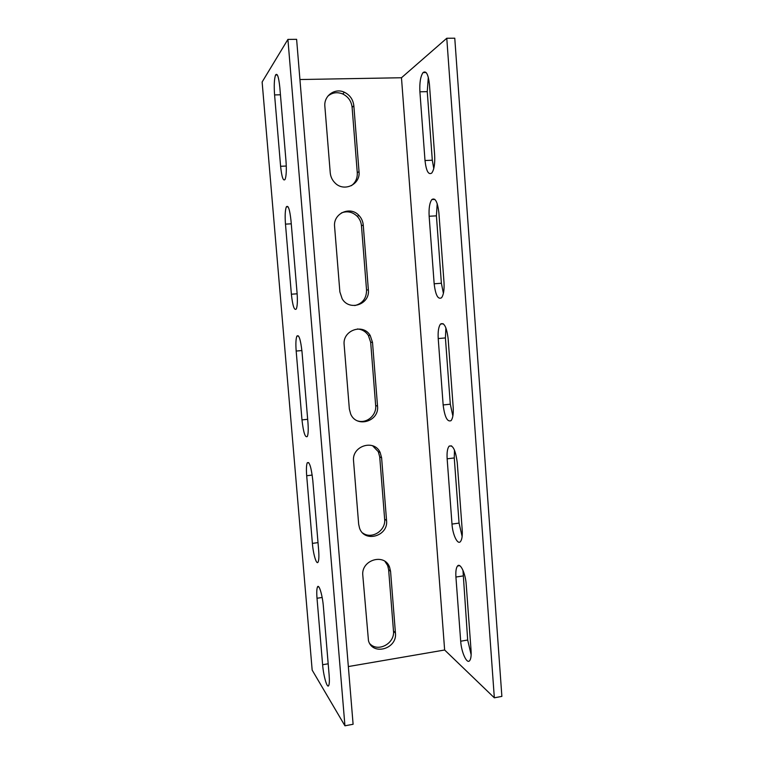 <?xml version="1.0" encoding="UTF-8"?>
<svg xmlns="http://www.w3.org/2000/svg" width="764" height="764" viewBox="0 0 764 764"><rect width="100%" height="100%" fill="white"/><g stroke="black" fill="none" stroke-linecap="round" stroke-linejoin="round"><path stroke-width="1.15" d="M315.026 674.975L312.17 670.124L262.128 82.006L287.913 39.394L344.936 725.8L315.026 674.975M280.598 166.275L274.582 94.917C273.913 85.472 274.247 78.826 275.565 74.987C277.284 72.685 278.698 76.811 279.815 87.344L285.994 161.023C286.624 169.923 286.319 176.054 285.087 179.406C283.253 181.536 281.754 177.153 280.598 166.275L286.29 166.046M291.38 294.216L285.478 224.129C284.867 215.82 285.153 210.071 286.319 206.882C288.2 204.752 289.757 209.374 291.008 220.748L297.081 293.08C297.645 300.901 297.387 306.192 296.308 308.981C294.312 310.852 292.669 305.934 291.38 294.216L297.139 293.796M301.981 419.904L296.174 351.048C295.63 343.724 295.859 338.748 296.881 336.122C298.905 334.269 300.605 339.474 302 351.717L307.959 422.731C308.475 429.616 308.255 434.21 307.319 436.502C305.189 438.011 303.403 432.472 301.981 419.904L307.672 419.302M312.39 543.395L306.689 475.743C306.192 469.268 306.383 464.951 307.262 462.793C309.41 461.341 311.254 467.186 312.791 480.308L318.636 550.042C319.104 556.135 318.932 560.117 318.12 562.008C316.592 565.475 313.24 554.358 312.39 543.395L318.015 542.612M322.618 664.737L317.012 598.26C316.563 592.511 316.726 588.757 317.48 586.981C318.922 583.476 322.503 595.146 323.382 606.587L329.131 675.08C329.551 680.495 329.408 683.971 328.711 685.528C327.212 688.956 323.478 676.006 322.618 664.737L328.186 663.792M354.792 305.571C362.594 303.547 366.519 298.39 366.548 290.081L361.467 225.772C361.133 222.123 359.71 218.962 357.208 216.298C352.548 211.886 347.295 210.749 341.451 212.898M357.562 420.878C366.624 423.886 376.767 415.253 375.668 405.55L370.674 342.272L368.382 335.453C365.727 331.528 362.079 329.36 357.437 328.969M362.757 533.033C371.762 539.709 386.049 530.569 384.645 519.157L379.727 456.901L378.304 451.705L372.593 445.756M351.411 185.681C355.585 182.51 357.533 178.184 357.275 172.721L352.108 107.342C351.373 101.154 348.241 96.694 342.721 93.962C337.201 91.756 332.235 92.501 327.832 96.178M369.91 643.794C378.18 652.618 395.055 643.326 393.479 630.949L388.637 569.686L387.663 565.541L384.97 561.406M401.472 77.747L444.638 650.002L494.337 697.809L446.778 38.257L401.472 77.747L299.927 79.532M460.692 641.216L455.927 577.04C455.573 571.491 456.118 567.805 457.541 565.99C460.272 562.419 465.534 573.382 466.212 584.422L471.063 650.479C471.398 655.703 470.911 659.112 469.602 660.726C466.794 664.269 461.341 652.112 460.692 641.216L467.683 640.031L471.149 654.805M451.992 524.085L447.15 458.811C446.768 452.565 447.417 448.344 449.089 446.176C452.861 444.581 455.583 450.082 457.254 462.697L462.201 529.91C462.554 535.784 461.972 539.68 460.444 541.6C457.588 545.143 452.641 534.676 451.992 524.085L459.059 523.101L462.134 536.471M443.149 404.949L438.221 338.567C437.82 331.5 438.584 326.658 440.522 324.051C444.123 322.131 446.663 327.059 448.153 338.824L453.176 407.222C453.558 413.859 452.861 418.328 451.085 420.63C447.332 422.272 444.686 417.048 443.149 404.949L450.302 404.194L452.871 415.998M434.162 283.778L429.148 216.25C428.719 208.238 429.616 202.67 431.851 199.547C435.232 197.418 437.571 201.82 438.88 212.755L443.999 282.365C444.4 289.9 443.569 295.038 441.516 297.798C437.963 299.727 435.518 295.057 434.162 283.778L441.382 283.253L443.406 293.347M425.004 160.516L419.904 91.804C419.465 82.703 420.506 76.295 423.055 72.58C426.169 70.355 428.298 74.299 429.444 84.432L434.649 155.293C435.069 163.849 434.105 169.77 431.746 173.056C428.442 175.166 426.197 170.983 425.004 160.516L432.309 160.22L433.771 168.491M444.638 650.002L348.336 666.561M334.594 226.641C332.932 213.423 350.294 205.573 358.965 215.477C361.487 218.17 362.91 221.35 363.244 225.027L368.363 289.804C370.225 304.378 349.387 311.588 342.129 298.724L339.875 291.896L334.594 226.641M344.153 344.841C342.301 330.306 363.043 322.971 370.206 335.491L372.507 342.368L377.531 406.085C379.498 421.403 356.587 428.327 350.676 414.05L349.349 409.026L344.153 344.841M353.56 461.103C351.631 445.899 374.236 438.765 380.176 452.555L381.608 457.789L386.555 520.485C388.551 536.147 364.504 543.118 359.548 528.153L358.669 524.247L353.56 461.103M324.872 106.454C323.64 95.815 334.966 87.64 344.392 92.253C349.941 95.013 353.092 99.511 353.837 105.738L359.032 171.594C360.656 184.582 343.819 192.461 334.861 182.768C332.149 179.998 330.602 176.675 330.239 172.807L324.872 106.454M362.814 575.483C360.856 559.955 384.531 552.744 389.583 567.184L390.566 571.357L395.437 633.041C397.442 648.837 372.746 656.066 368.477 640.767L362.814 575.483M287.913 39.394L296.613 39.327L353.102 724.272L344.936 725.8M494.337 697.809L501.872 696.396L454.771 38.2L446.778 38.257M462.965 570.297L467.683 640.031M454.475 450.111L454.265 457.951L459.059 523.101M445.899 327.918L445.412 337.936L450.302 404.194M437.199 203.654L436.416 215.849L441.382 283.253M428.308 77.279L427.257 91.651L432.309 160.22M361.467 225.772L363.244 225.027M366.548 290.081L368.363 289.804M370.674 342.272L372.507 342.368M375.668 405.55L377.531 406.085M379.727 456.901L381.608 457.789M384.645 519.157L386.555 520.485M352.108 107.342L353.837 105.738M357.275 172.721L359.032 171.594M388.637 569.686L390.566 571.357M393.479 630.949L395.437 633.041M419.904 91.804L427.257 91.651M274.582 94.917L280.445 94.793M429.148 216.25L436.416 215.849M285.478 224.129L291.265 223.814M438.221 338.567L445.412 337.936M296.174 351.048L301.895 350.552M447.15 458.811L454.265 457.951M306.689 475.743L312.189 475.074M455.927 577.04L462.965 575.961M317.012 598.26L322.16 597.477M357.208 216.298L358.965 215.477M368.382 335.453L370.206 335.491M378.304 451.705L380.176 452.555M342.721 93.962L344.392 92.253M387.663 565.541L389.583 567.184M423.055 72.58L426.111 72.532M275.565 74.987L277.342 74.958M431.851 199.547L434.85 199.394M286.319 206.882L288.066 206.796M440.522 324.051L443.33 323.812M296.881 336.122L298.514 335.988M449.089 446.176L451.591 445.88M307.262 462.793L308.723 462.621M457.541 565.99L459.699 565.675M317.48 586.981L318.731 586.8"/></g></svg>

